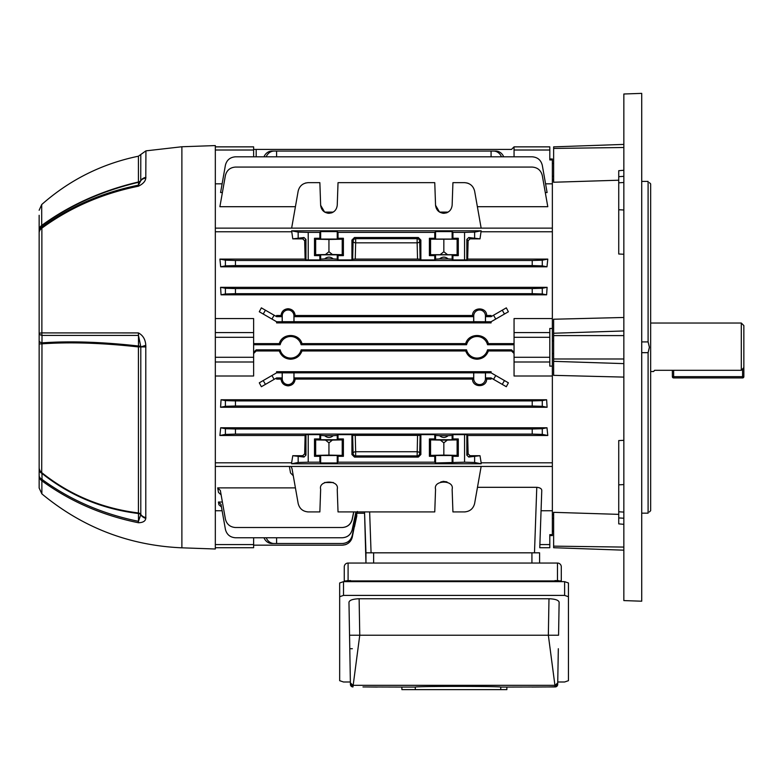 <?xml version="1.0" encoding="UTF-8"?>
<svg xmlns="http://www.w3.org/2000/svg" width="783" height="783" viewBox="0 0 783 783"><rect width="100%" height="100%" fill="white"/><g stroke="black" fill="none" stroke-linecap="round" stroke-linejoin="round"><path stroke-width="1.17" d="M741.295 323.036L743.85 325.591L743.85 367.599L741.295 370.31L741.295 323.036L650.653 323.036M650.653 371.543L653.551 371.543L654.637 370.31L741.295 370.31M743.85 367.599L743.85 376.652A1.272 1.272 0 0 1 742.578 377.935L673.634 377.935A1.272 1.272 0 0 1 672.362 376.652L672.362 370.31M673.634 370.31L673.634 376.652L672.362 376.652A1.272 1.272 0 0 0 673.634 377.935A1.272 1.272 0 0 1 672.362 376.652A1.272 1.272 0 0 0 673.634 377.935L673.634 376.652L742.578 376.652L742.578 368.959M641.717 352.673L648.099 352.673L649.381 347.29L648.099 341.907L641.717 341.907M648.099 341.907L648.099 181.411C649.782 182.987 649.782 182.987 648.099 181.411C649.782 182.987 649.782 182.987 648.099 181.411L641.717 181.411M648.099 352.673L648.099 513.168C649.782 511.593 649.782 511.593 648.099 513.168L641.717 513.168M649.352 512.004L650.653 510.702L650.653 183.878L649.381 182.605M553.63 514.705L552.358 514.666L552.358 179.914L553.63 179.875M618.736 514.362L553.63 512.336L553.63 547.718L623.845 550.175M623.845 524.316L618.736 523.876L618.736 440.575L623.845 440.33M623.845 317.477L553.63 319.229L553.63 375.351L623.845 377.103M623.845 347.29L623.845 600.581L641.717 601.207L641.717 93.373L623.845 93.999L623.845 347.29M623.845 254.25L618.736 254.005L618.736 209.746L623.845 210.001M623.845 144.405L553.63 146.861L553.63 182.243L618.736 180.217M623.845 170.263L618.736 170.704L618.736 209.746M41.871 493.877C82.509 527.527 129.175 545.506 181.881 547.826L181.881 146.754L145.932 150.855L145.785 178.201C145.432 181.274 142.976 183.936 138.434 186.207C102.397 193.499 70.216 207.475 41.871 228.147L41.871 332.902L138.425 332.922C142.976 335.32 145.432 339.45 145.785 345.303L145.785 518.366C145.432 521.155 142.976 522.613 138.434 522.75C102.397 515.439 70.216 501.463 41.871 480.821L41.871 493.877L39.15 488.024L39.15 215.286M39.15 255.933L39.15 231.416A7.664 7.527 -0 0 1 41.979 225.582L42.018 227.041C70.333 206.399 102.485 192.432 138.483 185.15L138.493 182.322C102.152 190.876 69.971 205.293 41.979 225.582L41.714 225.416C69.736 205.019 101.966 190.543 138.415 181.989L138.493 182.322A3.572 3.455 180 0 0 140.744 180.775L140.793 154.505L145.932 150.855M39.15 468.214L39.15 457.419M138.425 332.922A7.664 1.723 90 0 0 138.483 335.418L42.018 335.418L41.979 342.856C69.981 340.879 102.152 341.926 138.493 346.017A3.572 0.705 -83.4 0 1 138.415 346.928C101.966 342.895 69.736 341.877 41.714 343.854L39.15 343.991L39.15 331.18M181.881 146.754L215.325 145.579L215.325 549L181.881 547.826M138.434 186.207A7.664 0.861 -101.3 0 1 138.483 185.15L140.744 180.775A7.664 6.333 -160.7 0 1 145.785 178.201M39.15 230.3A7.664 6.538 -0 0 1 41.714 225.416L41.714 204.539C69.667 179.865 101.898 163.745 138.415 156.208L138.415 181.989A3.572 3.093 180 0 0 140.793 180.521A7.664 6.626 180 0 1 145.932 177.359M42.018 227.041A7.664 2.466 53.7 0 0 41.871 228.147A7.664 6.225 -0 0 0 39.15 232.903A7.664 7.517 -0 0 1 42.018 227.041M138.493 346.017L138.483 335.418L140.744 346.438A3.572 0.93 0 0 0 138.493 346.017M39.15 340.918A7.664 2.506 180 0 0 41.979 342.856L41.714 472.599C69.736 494.973 101.966 508.421 138.415 512.953A3.572 0.705 -83.3 0 1 138.493 513.531C102.152 509.058 69.971 495.698 41.979 473.431L42.018 479.411C70.333 500.034 102.485 514 138.483 521.312L138.493 513.531A3.572 2.525 -0 0 1 140.744 514.666L140.793 514.431A3.572 3.103 0 0 0 138.415 512.953L138.415 346.928L140.793 346.928L145.785 345.303M39.15 467.578A7.664 6.724 180 0 0 41.714 472.599L41.979 473.431A7.664 5.011 180 0 1 39.15 469.546M138.434 522.75A7.664 0.861 -78.7 0 1 138.483 521.312L140.744 514.666A7.664 6.685 -157.5 0 0 145.785 518.366M42.018 479.411A7.664 2.486 126.3 0 0 41.871 480.821A7.664 6.978 180 0 1 39.15 475.487A7.664 5.021 180 0 0 42.018 479.411M42.018 335.418A7.664 2.496 180 0 1 39.15 333.47A7.664 0.754 0 0 1 41.871 332.902A7.664 4.952 90 0 0 42.018 335.418M477.473 487.31L536.776 487.31C540.055 487.652 541.719 488.719 541.767 490.491L541.063 510.751L552.358 510.751L552.358 535.592L549.803 535.592M282.242 372.884L282.242 378.727A5.853 5.853 0 0 0 288.095 384.58A5.853 5.853 0 0 0 293.938 378.727L293.938 372.884L282.183 372.825L282.183 377.935L281.028 379.089C281.557 383.19 283.916 385.451 288.095 385.853C292.274 385.451 294.623 383.2 295.152 379.089L293.997 377.935L473.676 377.935L472.521 379.089C472.374 387.8 486.781 387.82 486.654 379.089L491.078 379.089L491.078 377.935L493.544 379.354L495.756 375.527L491.078 372.825L485.499 372.825L485.499 377.935L491.078 377.935M293.938 321.696L293.938 315.852A5.853 5.853 0 0 0 288.095 309.999A5.853 5.853 0 0 0 282.242 315.852L282.242 321.696L473.676 321.754L473.676 316.655L472.521 315.49C472.394 306.76 486.801 306.779 486.654 315.49L491.078 315.49L491.078 316.655L506.317 307.856L508.392 311.761L495.756 319.053L493.544 315.226M472.521 315.49L295.152 315.49C294.633 311.389 292.274 309.138 288.095 308.727C283.916 309.128 281.557 311.389 281.028 315.49L282.183 316.655L282.183 321.754L276.605 321.754L259.29 311.761L261.365 307.856L276.605 316.655L282.183 316.655M253.623 352.399L256.178 349.844L280.157 349.844A10.796 10.796 0 0 0 301.132 349.844L466.551 349.844A10.796 10.796 0 0 0 487.525 349.844L511.505 349.844L514.059 352.399M256.178 349.844L256.178 350.96L279.316 350.96C281.312 356.157 285.09 358.908 290.65 359.211C296.199 358.908 299.977 356.157 301.974 350.96L465.709 350.96C467.696 356.157 471.474 358.908 477.033 359.211C482.592 358.908 486.37 356.157 488.367 350.96L487.525 349.844M301.974 350.96L301.132 349.844M481.154 228.137L474.625 191.101C473.284 185.894 469.927 183.085 464.564 182.664L452.926 182.664L452.134 205.293C451.478 210.147 448.718 212.819 443.844 213.299C438.969 212.819 436.2 210.147 435.554 205.293L434.761 182.664L338.031 182.664L337.238 205.293C336.582 210.147 333.822 212.819 328.948 213.299C324.074 212.819 321.304 210.147 320.648 205.293L319.865 182.664L308.218 182.664C302.855 183.085 299.507 185.894 298.166 191.101L291.638 228.137M447.25 212.575L446.349 212.917M452.134 205.293C451.478 210.147 448.718 212.819 443.844 213.299C438.969 212.819 436.2 210.147 435.554 205.293L439.537 212.095L448.15 212.095M332.344 212.575L331.454 212.917M337.238 205.293C336.582 210.147 333.822 212.819 328.948 213.299C324.074 212.819 321.304 210.147 320.648 205.293L324.632 212.095L333.255 212.095M356.03 511.916L352.272 529.66C350.843 534.711 347.515 537.412 342.279 537.764L235.448 537.764C230.085 537.353 226.737 534.535 225.396 529.328L220.992 504.36L218.408 502.04L218.897 504.741L218.408 502.04L222.392 502.04M364.584 513.256L357.361 513.247M353.808 511.916L352.242 519.393C350.813 524.453 347.486 527.155 342.24 527.517L235.448 527.517C230.085 527.096 226.737 524.287 225.396 519.07L220.356 490.501L217.684 487.878L218.496 492.429L217.684 487.878L295.416 487.878M549.803 337.297L514.059 337.297L514.059 318.573L552.358 318.573L552.358 328.469L549.803 328.469L549.803 366.111L552.358 366.111L552.358 376.006L514.059 376.006L514.059 357.283L549.803 357.283M220.698 427.772L225.396 428.702L235.448 428.996L235.448 434.105L225.396 434.399L219.896 435.485L220.698 427.772L546.984 427.772L547.787 435.485L467.657 435.485L468.126 453.856L470.094 455.716L480.008 455.716L481.154 462.812L552.358 462.812L552.358 466.453L215.325 466.453M549.803 150.013L514.059 150.013L514.059 146.861L549.803 146.861L549.803 159.928L552.358 159.928L552.358 158.988L549.803 158.988M552.358 159.928L552.358 183.829L545.565 183.829M545.291 192.54L547.102 192.54L542.286 165.252C540.945 160.045 537.588 157.236 532.225 156.815L235.448 156.815C230.085 157.236 226.737 160.045 225.396 165.252L220.581 192.54L222.392 192.54M215.325 183.829L222.118 183.829M477.376 206.702L547.787 206.702L542.286 175.509C540.945 170.303 537.588 167.484 532.225 167.073L235.448 167.073C230.085 167.484 226.737 170.303 225.396 175.509L219.896 206.702L295.416 206.702M295.152 379.089L472.521 379.089M282.183 377.935L276.605 377.935L276.605 379.089L281.028 379.089M276.605 377.935L261.365 386.724L259.29 382.818L276.605 372.825L282.183 372.825M276.605 372.825L276.605 371.7L491.078 371.7L491.078 372.825M495.756 375.527L508.392 382.818L506.317 386.724L493.544 379.354M220.581 407.268L221.06 399.761L225.396 400.612L235.448 400.906L235.448 406.015L225.396 406.308L220.581 407.268L547.102 407.268L542.286 406.308L532.225 406.015L532.225 400.906L542.286 400.612L546.622 399.761L547.102 407.268M221.06 399.761L546.622 399.761M514.059 353.515L511.505 350.96L511.505 349.844M488.367 350.96L511.505 350.96M256.178 350.96L253.623 353.515M215.325 376.006L253.623 376.006L253.623 362L215.325 362M215.325 462.812L291.638 462.812L292.773 455.716L302.688 455.716L304.656 453.856L305.125 435.485L219.896 435.485M514.059 150.013L514.059 156.815M549.803 146.861L514.059 146.861L511.505 149.416L256.178 149.416L256.178 156.815M549.803 547.718L539.771 547.718L539.879 544.567L549.803 544.567L549.803 547.718M514.059 337.297L514.059 357.283M293.273 475.761L290.522 472.932L289.367 466.453M222.118 510.751L215.325 510.751M291.022 466.453L292.03 468.694L298.166 503.479C299.507 508.686 302.855 511.495 308.218 511.916L319.865 511.916L320.648 489.287C318.162 479.715 339.734 479.715 337.238 489.287L338.031 511.916L434.761 511.916L435.554 489.287C433.058 479.715 454.629 479.715 452.134 489.287L452.926 511.916L464.564 511.916C469.927 511.495 473.284 508.686 474.625 503.479L481.154 466.453M319.865 434.643L308.218 434.643L308.218 462.185L319.865 462.185L319.865 456.313L314.502 456.313L314.502 438.95L319.865 438.95L319.865 434.643L320.648 435.436L320.648 439.743L319.865 438.95M292.773 455.716L304.019 457.047L302.688 455.716M308.218 462.185L298.166 462.479L291.638 463.771L481.154 463.771L474.625 462.479L464.564 462.185L464.564 434.643L452.926 434.643L452.134 435.436L448.15 435.671C445.282 438.03 442.405 438.03 439.537 435.671L435.554 435.436L435.554 439.743L434.761 438.95L429.397 438.95L429.397 456.313L434.761 456.313L434.761 462.185L435.554 462.978L464.564 462.185M352.663 435.377L420.128 435.377L419.688 453.347A2.555 2.555 -45 0 1 417.133 455.902L355.658 455.902A2.555 2.555 45 0 1 353.104 453.347L352.663 435.377L351.929 434.643L338.031 434.643L338.031 438.95L343.394 438.95L343.394 456.313L338.031 456.313L338.031 462.185L434.761 462.185M338.031 462.185L337.238 462.978L320.648 462.978L319.865 462.185M292.773 238.864L302.688 238.864L304.019 237.533L292.773 238.864L291.638 230.809L481.154 230.809L480.008 238.864L468.763 237.533L470.094 238.864L480.008 238.864M291.638 230.809L298.166 232.101L308.218 232.394L319.865 232.394L320.648 231.602L337.238 231.602L338.031 232.394L434.761 232.394L435.554 231.602L452.134 231.602L452.926 232.394L464.564 232.394L474.625 232.101L481.154 230.809M355.247 259.095L417.545 259.095L417.133 242.838L355.658 242.838L355.247 259.095L352.663 259.202L353.104 241.233L351.929 240.048L351.929 259.936L338.031 259.936L338.031 255.63L343.394 255.63L342.22 254.69L332.393 254.495L315.666 254.69L314.502 255.63L319.865 255.63L319.865 259.936L305.957 259.927L305.125 259.095L304.656 240.724L302.688 238.864M314.502 255.63L314.502 238.267L319.865 238.267L319.865 232.394M276.605 321.754L276.605 322.88L491.078 322.88L491.078 321.754L495.756 319.053M276.605 316.655L276.605 315.49L281.028 315.49M220.581 287.322L225.396 288.271L235.448 288.565L235.448 293.674L225.396 293.968L221.06 294.829L220.581 287.322L547.102 287.322L546.622 294.829L542.286 293.968L532.225 293.674L532.225 288.565L542.286 288.271L547.102 287.322M221.06 294.829L546.622 294.829M552.358 231.768L481.154 231.768M470.094 238.864L468.126 240.724L467.657 259.095L547.787 259.095L546.984 266.807L542.286 265.877L532.225 265.584L532.225 260.485L542.286 260.181L547.787 259.095M220.698 266.807L219.896 259.095L225.396 260.181L235.448 260.485L235.448 265.584L225.396 265.877L220.698 266.807L546.984 266.807M219.896 259.095L305.125 259.095M291.638 231.768L215.325 231.768M215.325 332.579L253.623 332.579L253.623 318.573L215.325 318.573M253.623 343.62L279.316 343.62L280.157 344.735L253.623 344.735M301.974 343.62L465.709 343.62L466.551 344.735L301.132 344.735L301.974 343.62C299.165 332.834 282.134 332.834 279.316 343.62M514.059 344.735L487.525 344.735L488.367 343.62C485.548 332.834 468.518 332.834 465.709 343.62M488.367 343.62L514.059 343.62M486.654 379.089L485.499 377.935M293.997 377.935L293.997 372.825L473.676 372.825L473.676 377.935M295.152 315.49L293.997 316.655L473.676 316.655M293.997 316.655L293.997 321.754M486.654 315.49L485.499 316.655L491.078 316.655M485.499 316.655L485.499 321.754L491.078 321.754M466.551 349.844L465.709 350.96M280.157 349.844L279.316 350.96M351.068 540.201L348.748 542.873M345.606 544.616L342.308 545.164C347.535 544.811 350.862 542.12 352.291 537.079L356.5 515.606M354.474 526.822L356.862 515.606M253.623 545.164L342.367 545.164M253.623 149.416L256.178 149.416M487.525 344.735A10.796 10.796 0 0 0 466.551 344.735M301.132 344.735A10.796 10.796 0 0 0 280.157 344.735M276.605 156.815L276.605 151.07L274.138 151.07A10.208 8.848 90 0 0 266.181 156.815M276.605 537.764L276.605 543.51L342.269 543.51C347.495 543.157 350.833 540.466 352.252 535.425L357.234 511.916M357.381 511.446L352.291 535.425C350.862 540.466 347.535 543.167 342.298 543.51L342.269 543.51M266.181 537.764A10.208 8.848 90 0 0 274.138 543.51L276.605 543.51M274.138 543.51L271.926 543.51A10.208 8.848 -90 0 1 263.969 537.764M276.605 151.07L495.756 151.07A10.208 8.848 90 0 1 503.714 156.815M263.969 156.815A10.208 8.848 -90 0 1 271.926 151.07L274.138 151.07M491.078 151.07L491.078 156.815M485.44 321.696L485.44 315.852A5.853 5.853 0 0 0 479.587 309.999A5.853 5.853 0 0 0 473.735 315.852L473.735 321.696L485.499 321.754M473.735 372.884L473.735 378.727A5.853 5.853 0 0 0 479.587 384.58A5.853 5.853 0 0 0 485.44 378.727L485.44 372.884L473.676 372.825M324.612 482.504L333.284 482.504M308.218 511.916L307.582 511.896M342.142 527.517C347.388 527.155 350.715 524.444 352.135 519.393L353.691 511.916M221.129 494.856L218.496 492.429M221.452 506.963L218.897 504.741M342.21 537.764C347.446 537.412 350.784 534.711 352.203 529.66L355.932 511.916M467.657 259.095L466.834 259.927L452.926 259.936L452.926 255.63L458.29 255.63L458.29 238.267L457.115 239.197L430.562 239.197L429.397 238.267L434.761 238.267L434.761 232.394M458.29 238.267L452.926 238.267L452.926 232.394M458.29 255.63L457.115 254.69L430.562 254.69L429.397 255.63L434.761 255.63L434.761 259.936L420.863 259.936L420.863 240.048L419.688 241.233L420.128 259.202L417.545 259.095M429.397 255.63L429.397 238.267M343.394 255.63L343.394 238.267L338.031 238.267L338.031 232.394M351.929 240.048L354.474 237.503L418.308 237.503L420.863 240.048M452.926 255.63L452.134 254.837L435.554 254.837L434.761 255.63M452.926 238.267L452.134 239.06L435.554 239.06L434.761 238.267M338.031 255.63L337.238 254.837L320.648 254.837L319.865 255.63M338.031 238.267L337.238 239.06L320.648 239.06L319.865 238.267M343.394 238.267L342.22 239.197L328.948 239.471L315.666 239.197L314.502 238.267M452.134 489.287C454.629 479.715 433.058 479.715 435.554 489.287M337.238 489.287C339.734 479.715 318.162 479.715 320.648 489.287M355.247 435.485L355.658 451.742L417.133 451.742A2.555 1.605 1.6 0 1 419.688 453.347L420.863 454.531L420.863 434.643L434.761 434.643L434.761 438.95M420.863 454.531L418.308 457.076L417.133 455.902L417.545 435.485M354.474 457.076L351.929 454.531L353.104 453.347A2.555 1.605 178.4 0 1 355.658 451.742L355.658 455.902L354.474 457.076L418.308 457.076M351.929 434.643L351.929 454.531M464.564 182.664L465.2 182.684M466.825 182.919L468.763 183.565M305.957 182.919L305.468 183.046M307.582 182.684L308.218 182.664M324.632 258.909L333.255 258.909C330.387 256.55 327.509 256.55 324.632 258.909L320.648 259.144L320.648 254.837M319.865 259.936L320.648 259.144M235.448 260.485L532.225 260.485M452.926 259.936L452.134 259.144L448.15 258.909C445.282 256.55 442.405 256.55 439.537 258.909L448.15 258.909M439.537 258.909L435.554 259.144L435.554 254.837M434.761 259.936L435.554 259.144M420.863 259.936L420.128 259.202M352.663 259.202L351.929 259.936M338.031 259.936L337.238 259.144L333.255 258.909M470.094 455.716L468.763 457.047L480.008 455.716M324.632 435.671L333.255 435.671C330.387 438.03 327.509 438.03 324.632 435.671L320.648 435.436M338.031 434.643L337.238 435.436L333.255 435.671M420.863 434.643L420.128 435.377M434.761 434.643L435.554 435.436M439.537 435.671L448.15 435.671M464.564 434.643L466.834 434.653L466.834 455.158L468.126 453.856M467.657 435.485L466.834 434.653M547.787 435.485L542.286 434.399L532.225 434.105L532.225 428.996L542.286 428.702L546.984 427.772M235.448 434.105L532.225 434.105M304.656 453.856L305.957 455.158L305.957 434.653L305.125 435.485M305.957 434.653L308.218 434.643M442.953 481.33L446.966 481.888L440.946 481.799M369.645 511.916L371.073 552.827L534.486 552.827L536.776 487.31M465.2 511.896L464.564 511.916M452.926 434.643L452.926 438.95L458.29 438.95L458.29 456.313L457.115 455.383L443.844 455.109L430.562 455.383L429.397 456.313M452.926 462.185L452.926 456.313L458.29 456.313M235.448 428.996L532.225 428.996M235.448 406.015L532.225 406.015M235.448 400.906L532.225 400.906M235.448 288.565L532.225 288.565M235.448 293.674L532.225 293.674M235.448 265.584L532.225 265.584M501.502 156.815A10.208 8.848 -90 0 0 493.544 151.07M365.964 552.827L364.535 511.916L365.964 563.046L365.964 552.827L371.073 552.827M541.767 490.491L539.771 547.718M539.585 563.046L539.585 552.827L534.486 552.827M552.358 534.652L549.803 534.652L549.803 544.567M305.957 259.927L305.957 239.422L304.656 240.724M468.126 240.724L466.834 239.422L466.834 259.927M430.562 254.69L430.562 239.197M440.398 254.495L443.844 251.725L443.844 239.471M443.844 251.725L447.289 254.495M457.115 254.69L457.115 239.197M315.666 254.69L315.666 239.197M325.503 254.495L328.948 251.725L328.948 239.471M328.948 251.725L332.393 254.495M342.22 254.69L342.22 239.197M458.29 438.95L457.115 439.889L457.115 455.383M430.562 455.383L430.562 439.889L440.398 440.085L443.844 442.855L447.289 440.085L457.115 439.889M443.844 442.855L443.844 455.109M430.562 439.889L429.397 438.95M440.398 440.085L447.289 440.085M452.926 438.95L452.134 439.743L435.554 439.743M452.926 456.313L452.134 455.52L435.554 455.52L434.761 456.313M343.394 456.313L342.22 455.383L328.948 455.109L315.666 455.383L314.502 456.313M343.394 438.95L342.22 439.889L342.22 455.383M315.666 455.383L315.666 439.889L325.503 440.085L328.948 442.855L332.393 440.085L342.22 439.889M328.948 442.855L328.948 455.109M315.666 439.889L314.502 438.95M325.503 440.085L332.393 440.085M338.031 438.95L337.238 439.743L320.648 439.743M338.031 456.313L337.238 455.52L320.648 455.52L319.865 456.313M328.948 213.299L327.725 213.211M443.844 213.299L442.63 213.211M253.623 332.579L253.623 362M253.623 146.861L215.325 146.861L253.623 146.861L253.623 156.815M253.623 537.764L253.623 547.718L215.325 547.718M291.638 463.771L291.638 462.812M481.154 462.812L481.154 463.771M305.957 455.158L304.019 457.047M304.019 237.533L305.957 239.422M468.763 457.047L466.834 455.158M466.834 239.422L468.763 237.533M215.325 228.137L552.358 228.137M354.474 237.503L355.658 238.678L355.658 242.838A2.555 1.605 1.6 0 1 353.104 241.233A2.555 2.555 135 0 1 355.658 238.678L417.133 238.678A2.555 2.555 -135 0 1 419.688 241.233A2.555 1.605 178.4 0 1 417.133 242.838L417.133 238.678L418.308 237.503M344.266 581.652L344.266 566.872A3.827 3.827 0 0 1 348.092 563.046L557.467 563.046A3.827 3.827 0 0 1 561.294 566.872L561.294 581.652M531.931 563.046L531.931 552.827L373.628 552.827L373.628 563.046M556.204 686.711L548.521 686.936L555.147 686.936A2.555 2.555 0 0 1 555.147 686.936L506.865 687.063M557.829 676.855L557.702 684.43A2.555 2.555 0 0 1 557.496 685.379M557.486 685.409A2.555 2.555 0 0 1 555.264 686.936M362.979 686.945L401.894 687.063M374.382 687.024L369.468 686.975M339.665 596.715L339.665 582.973L343.502 581.652L564.612 581.652L568.438 582.973L568.438 596.715L564.612 595.403L343.502 595.403L339.665 596.715L339.665 680.681L343.502 681.993L350.363 681.993M557.702 684.538L558.328 648.725L557.702 684.43L555.147 686.936L548.345 635.228L548.981 598.75C555.323 599.005 558.7 600.189 559.131 602.284L558.563 635.228L359.759 635.228L352.957 686.936A2.555 2.555 0 0 0 352.967 686.936A2.555 2.555 -1 0 1 352.957 686.936L350.412 684.43L348.973 602.284C349.394 600.189 352.781 599.005 359.123 598.75L359.759 635.228L349.551 635.228M548.981 598.75L359.123 598.75M557.741 681.993L564.612 681.993L568.438 680.681L568.438 596.715M349.786 648.725L350.412 684.43L349.786 648.725L352.34 648.725M531.951 687.053L548.521 686.936M401.894 687.053L415.293 687.053C416.36 686.192 499.632 686.192 500.738 687.053L506.865 687.053L506.865 689.627L401.894 689.627L401.894 687.053M500.738 687.053L500.738 689.627M415.293 687.053L415.293 689.627M552.358 353.671L553.63 353.671M552.358 340.908L553.63 340.908M743.85 376.652L742.578 376.652L742.578 377.935M623.845 547.082L553.63 546.143M623.845 330.964L553.63 333.235M623.845 363.615L553.63 361.345M623.845 335.594L553.63 335.594M623.845 358.986L553.63 358.986M623.845 147.498L553.63 148.437M618.736 484.834L623.845 484.579M618.736 517.925L623.845 518.238M618.736 511.779L623.845 512.092M618.736 182.801L623.845 182.488M618.736 176.664L623.845 176.341M145.932 517.592A7.664 6.636 180 0 1 140.793 514.431L140.793 346.928L145.932 346.918M293.938 378.727L294.799 378.727M282.242 315.852L281.381 315.852M308.218 232.394L308.218 259.936M271.926 375.527L274.138 379.354M274.138 315.226L271.926 319.053M464.564 259.936L464.564 232.394M514.059 332.579L549.803 332.579M549.803 362L514.059 362M320.648 455.52L320.648 462.978M337.238 455.52L337.238 462.978M337.238 435.436L337.238 439.743M435.554 455.52L435.554 462.978M452.134 455.52L452.134 462.978M452.134 435.436L452.134 439.743M337.238 239.06L337.238 231.602M320.648 239.06L320.648 231.602M337.238 259.144L337.238 254.837M452.134 239.06L452.134 231.602M435.554 239.06L435.554 231.602M452.134 259.144L452.134 254.837M253.623 337.297L215.325 337.297M215.325 357.283L253.623 357.283M253.623 150.013L215.325 150.013M215.325 544.567L253.623 544.567M293.938 315.852L294.799 315.852M282.242 378.727L281.381 378.727M473.735 315.852L472.883 315.852M485.44 315.852L486.292 315.852M485.44 378.727L486.292 378.727M473.735 378.727L472.883 378.727M298.166 462.479L298.166 456.783M298.166 237.797L298.166 232.101M225.396 434.399L225.396 428.702M225.396 406.308L225.396 400.612M265.427 384.384L263.215 380.558M263.215 314.022L265.427 310.195M225.396 293.968L225.396 288.271M225.396 265.877L225.396 260.181M474.625 456.783L474.625 462.479M542.286 428.702L542.286 434.399M542.286 400.612L542.286 406.308M504.467 380.558L502.255 384.384M502.255 310.195L504.467 314.022M542.286 288.271L542.286 293.968M542.286 260.181L542.286 265.877M474.625 232.101L474.625 237.797M557.467 581.652L557.467 580.917L348.092 580.917L348.092 581.652M561.294 580.917L557.467 580.917L557.467 563.046A3.827 3.827 0 0 1 561.294 566.872M344.266 566.872A3.827 3.827 0 0 1 348.092 563.046L348.092 580.917L344.266 580.917M346.82 580.673L350.647 580.604M554.912 580.604L558.739 580.673M557.731 682.835L555.176 685.331L352.937 685.331L350.383 682.835M350.569 685.272A2.555 2.555 -1 0 1 350.412 684.43L350.412 684.538M564.612 595.403L564.612 581.652M343.502 581.652L343.502 595.403M552.358 531.128L553.63 531.128M552.358 518.356L553.63 518.356M138.415 156.208L140.793 154.505M41.714 204.539L39.15 210.255M345.254 544.733L346.292 544.361M348.092 543.373L349.521 542.188M350.334 541.268L351.547 539.301M351.968 538.244L352.291 537.079M351.9 686.711L352.957 686.936M377.298 687.063L366.307 686.955M350.412 684.43A2.555 2.555 0 0 0 350.608 685.379M350.618 685.409A2.555 2.555 0 0 0 352.849 686.936M532.587 687.043L538.939 686.975M541.905 686.955L545.085 686.945M552.358 163.451L553.63 163.451M552.358 176.224L553.63 176.224"/></g></svg>
